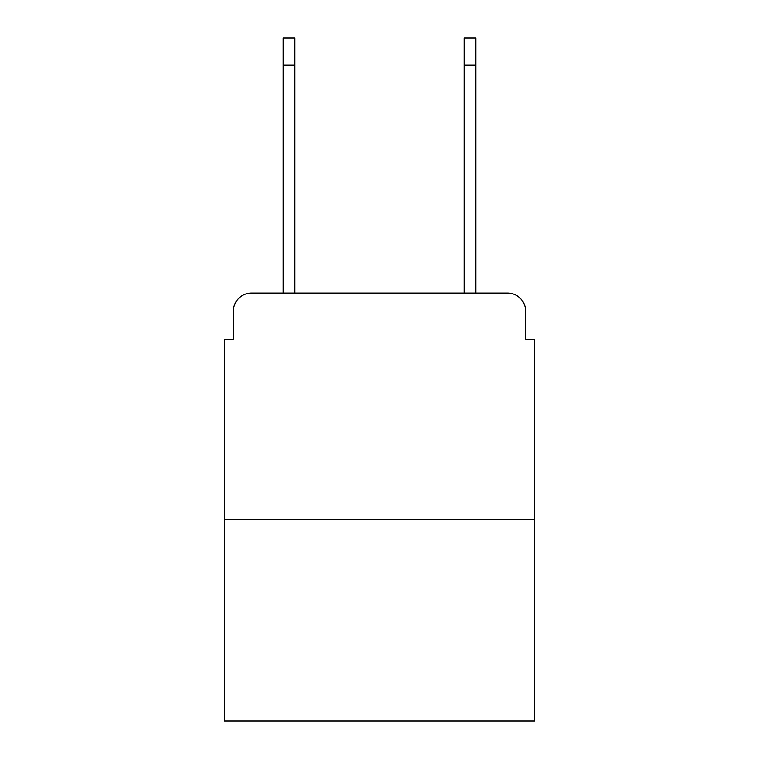 <?xml version="1.0" encoding="UTF-8"?>
<svg xmlns="http://www.w3.org/2000/svg" width="759" height="759" viewBox="0 0 759 759"><rect width="100%" height="100%" fill="white"/><g stroke="black" fill="none" stroke-linecap="round" stroke-linejoin="round"><path stroke-width="1.14" d="M233.383 311.19L233.383 339.235L233.383 311.19A18.093 18.093 0 0 1 251.476 293.097L283.145 293.097L283.145 37.95L294.9 37.95L294.9 293.097L308.932 293.097M534.668 519.289L224.332 519.289L224.332 721.05L534.668 721.05L534.668 339.235L525.617 339.235L525.617 311.19A18.093 18.093 0 0 0 507.524 293.097L251.476 293.097M224.332 519.289L224.332 339.235L233.383 339.235M450.068 293.097L464.1 293.097L464.1 37.95L475.855 37.95L475.855 65.094L464.1 65.094M475.855 65.094L475.855 293.097L507.524 293.097M525.617 339.235L525.617 311.19M283.145 65.094L294.9 65.094"/></g></svg>
